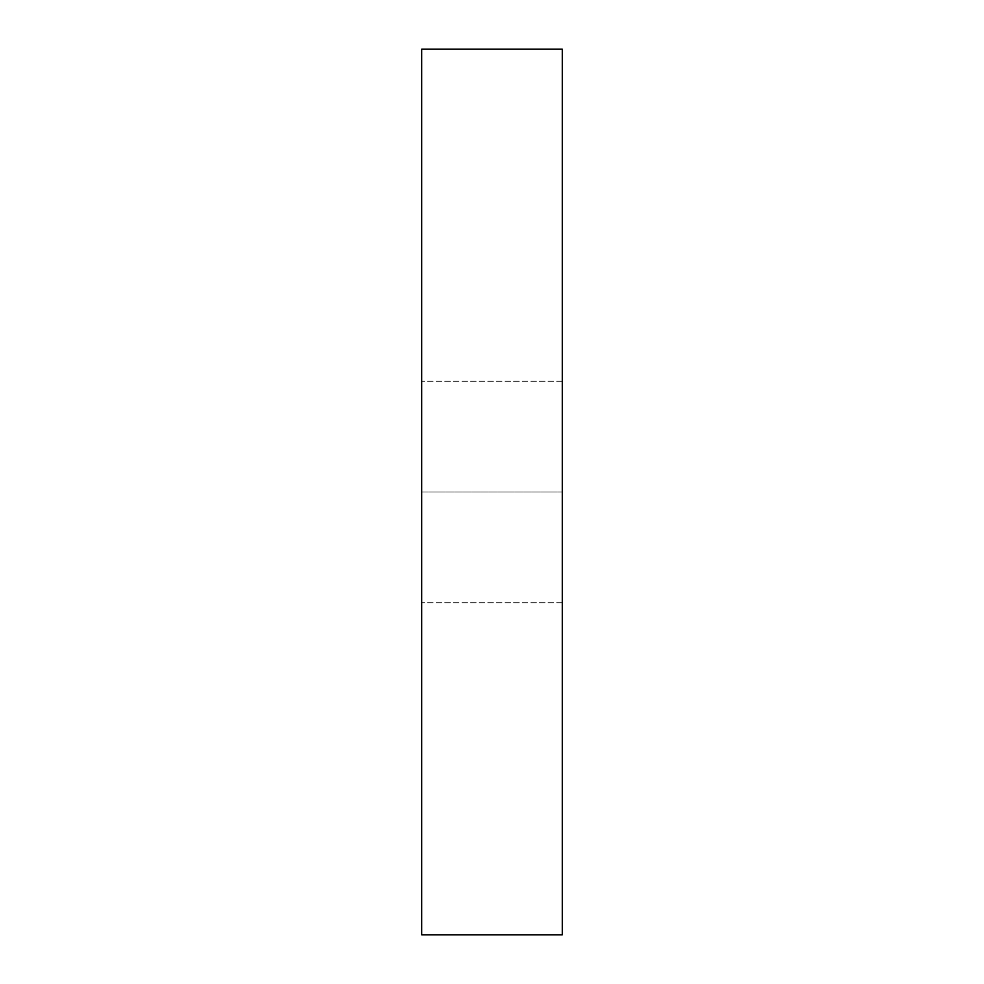 <?xml version="1.0" encoding="UTF-8"?>
<svg xmlns="http://www.w3.org/2000/svg" width="984" height="984" viewBox="0 0 984 984"><rect width="100%" height="100%" fill="white"/><g stroke="black" fill="none" stroke-linecap="round" stroke-linejoin="round"><path stroke-width="0.74" stroke-dasharray="4.92 3.69" d="M562.294 934.8L562.294 49.2M562.294 492L562.294 602.7L562.294 381.3L562.294 492L421.706 492L421.706 602.7L421.706 381.3L421.706 492L562.294 492M421.706 934.8L421.706 49.2M562.294 381.3L421.706 381.3L562.294 381.3M562.294 602.7L421.706 602.7L562.294 602.7"/><path stroke-width="1.48" d="M562.294 492L562.294 934.8L421.706 934.8L421.706 49.2L562.294 49.2L562.294 492"/></g></svg>
